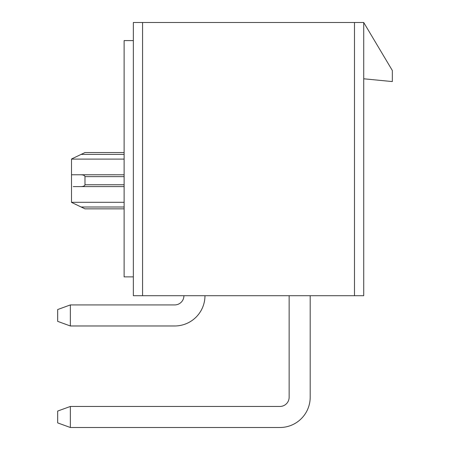 <?xml version="1.0" encoding="UTF-8"?>
<svg xmlns="http://www.w3.org/2000/svg" width="450" height="450" viewBox="0 0 450 450"><rect width="100%" height="100%" fill="white"/><g stroke="black" fill="none" stroke-linecap="round" stroke-linejoin="round"><path stroke-width="0.67" d="M133.346 22.5L363.724 22.5L363.724 295.701L133.346 295.701L133.346 22.5M363.724 78.789L392.332 81.568L392.332 70.492L363.724 22.5M133.346 276.874L124.121 276.874L124.121 40.59L133.346 40.59M84.983 208.851L124.121 208.851L84.983 208.851L71.511 202.388L71.511 159.007L84.983 152.544L124.121 152.544M71.511 174.769L124.121 174.791M81.135 174.791C83.469 174.904 84.752 175.517 84.983 176.636L84.983 184.759L124.121 184.759M73.243 186.604L124.121 186.604M81.135 186.604C83.469 186.491 84.752 185.878 84.983 184.759M310.191 295.701L310.191 397.226A30.274 30.274 0 0 1 279.917 427.5L70.346 427.5L70.346 406.457L279.917 406.457A9.231 9.231 0 0 0 289.147 397.226L289.147 295.701M70.346 427.5L57.667 422.887L57.667 411.069L70.346 406.457M204.969 295.701A30.274 30.274 0 0 1 174.696 325.974L70.346 325.974L70.346 304.931L174.696 304.931A9.231 9.231 0 0 0 183.926 295.701M70.346 325.974L57.667 321.356L57.667 309.544L70.346 304.931M142.577 295.701L142.577 22.5M354.493 22.5L354.493 295.701M81.135 154.395L124.121 154.395M71.511 159.097L124.121 159.097M84.983 176.636L124.121 176.636M81.135 207L124.121 207M71.511 202.297L124.121 202.297"/></g></svg>
